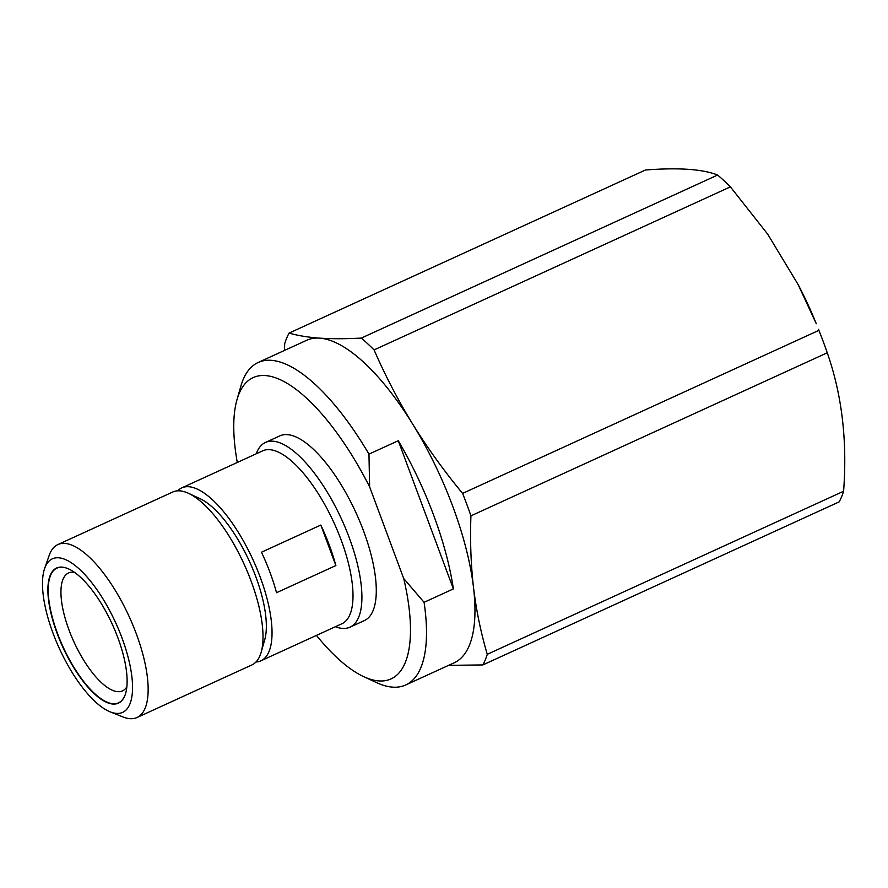 <?xml version="1.0" encoding="UTF-8"?>
<svg xmlns="http://www.w3.org/2000/svg" width="888" height="888" viewBox="0 0 888 888"><rect width="100%" height="100%" fill="white"/><g stroke="black" fill="none" stroke-linecap="round" stroke-linejoin="round"><path stroke-width="1.33" d="M237.296 462.47A165.701 60.773 65.4 0 1 236.974 399.722L240.837 386.213A177.323 65.035 65.4 0 1 258.164 362.482A177.323 65.035 65.4 0 1 368.964 454.123L398.268 440.726A177.323 65.035 65.4 0 1 453.38 588.91L424.076 602.319A177.323 65.035 65.4 0 1 405.738 684.959A177.323 65.035 65.4 0 1 392.729 687.145A177.323 65.035 65.4 0 1 376.457 682.572L363.703 676.656A165.701 60.773 65.4 0 1 316.439 635.397M424.076 602.319L403.74 578.576A165.701 60.773 65.4 0 1 363.703 676.656M798.145 284.582L799.866 287.934A151.837 55.678 65.4 0 1 816.272 323.754L798.145 284.582L767.687 234.155L730.391 186.857L374.07 349.916C385.192 375.491 398.09 400.255 412.754 424.209C427.594 448.096 444.2 471.162 462.593 493.406L818.903 330.347L818.481 329.27M717.615 175.036C702.763 169.131 678.71 167.455 645.443 170.008L289.122 333.067C297.491 335.564 307.659 337.251 319.636 338.139C331.712 338.939 345.599 338.927 361.294 338.095L717.615 175.036A198.102 72.65 65.4 0 1 730.391 186.857M818.903 330.347A198.102 72.65 65.4 0 1 827.25 352.791L470.929 515.85C470.018 540.592 470.884 564.513 473.526 587.634C476.334 610.667 480.919 632.9 487.279 654.312L843.6 491.253C847.396 440.87 841.946 394.716 827.25 352.791M843.6 491.253A198.102 72.65 65.4 0 1 839.16 501.875L482.839 664.934L448.584 665.356M284.504 350.438L284.682 343.689A198.102 72.65 65.4 0 1 289.122 333.067M361.294 338.095A198.102 72.65 65.4 0 1 374.07 349.916M462.593 493.406A198.102 72.65 65.4 0 1 470.929 515.85M487.279 654.312A198.102 72.65 65.4 0 1 482.839 664.934M258.164 362.482L306.615 340.315A177.323 65.035 65.4 0 1 319.636 338.139A177.323 65.035 65.4 0 1 412.754 424.209A177.323 65.035 65.4 0 1 473.526 587.634A177.323 65.035 65.4 0 1 454.19 662.792L405.738 684.959M236.974 399.722A165.701 60.773 65.4 0 1 369.63 486.868L368.964 454.123M403.74 578.576L369.63 486.868M256.266 453.79A101.576 37.252 65.4 0 1 265.468 442.446L279.853 435.864A101.576 37.252 65.4 0 1 355.988 512.72A101.576 37.252 65.4 0 1 364.391 620.579L350.005 627.161A101.576 37.252 65.4 0 1 342.546 628.415A101.576 37.252 65.4 0 1 335.398 626.717M265.468 442.446A101.576 37.252 65.4 0 1 341.614 519.302A101.576 37.252 65.4 0 1 350.005 627.161M177.644 490.831A95.083 34.876 65.4 0 1 181.751 487.889L262.715 450.838A95.083 34.876 65.4 0 1 333.999 522.788A95.083 34.876 65.4 0 1 341.858 623.765L260.894 660.816A95.083 34.876 65.4 0 1 255.977 662.004M181.751 487.889A95.083 34.876 65.4 0 1 253.036 559.84A95.083 34.876 65.4 0 1 260.894 660.816M261.461 552.225L320.812 525.063A95.083 34.876 65.4 0 1 335.875 565.556L276.523 592.707A95.083 34.876 -114.6 0 0 261.461 552.225M44.622 568.52L49.14 555.511A95.083 34.876 65.4 0 1 57.864 544.577L172.738 492.019A95.083 34.876 65.4 0 1 188.445 493.295L200.133 498.723A84.427 30.958 65.4 0 1 249.484 561.471A84.427 30.958 65.4 0 1 264.713 639.826L261.172 652.225A95.083 34.876 65.4 0 1 251.87 664.946L137.007 717.515A95.083 34.876 65.4 0 1 130.025 718.681A95.083 34.876 65.4 0 1 123.021 716.971L110.223 711.887A84.427 30.958 65.4 0 1 59.352 648.473A84.427 30.958 65.4 0 1 44.622 568.52A84.427 30.958 65.4 0 1 112.598 616.272A84.427 30.958 65.4 0 1 116.439 713.397A84.427 30.958 65.4 0 1 110.223 711.887M188.445 493.295A95.083 34.876 65.4 0 1 244.011 563.969A95.083 34.876 65.4 0 1 261.172 652.225M57.864 544.577A95.083 34.876 65.4 0 1 129.149 616.538A95.083 34.876 65.4 0 1 137.007 717.515M112.965 704.051A74.281 27.239 65.4 0 1 55.145 627.783A74.281 27.239 65.4 0 1 67.433 568.431A74.281 27.239 65.4 0 1 112.277 624.253A74.281 27.239 65.4 0 1 125.208 694.682A74.281 27.239 65.4 0 1 112.965 704.051M125.252 694.549A74.059 27.162 65.4 0 1 113.098 703.74A74.059 27.162 65.4 0 1 55.5 627.849A74.059 27.162 65.4 0 1 67.566 568.486M126.84 686.868A64.835 23.776 65.4 0 1 122.5 690.875A64.835 23.776 65.4 0 1 117.738 691.674A64.835 23.776 65.4 0 1 71.351 635.963A64.835 23.776 65.4 0 1 68.543 572.971A64.835 23.776 65.4 0 1 74.414 572.305M320.812 525.063L335.875 565.556M398.268 440.726L453.38 588.91"/></g></svg>
